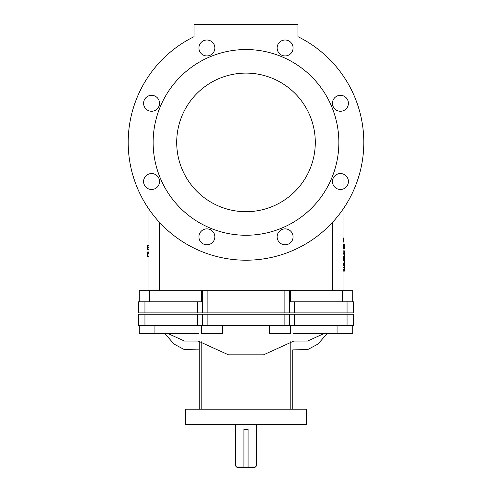 <?xml version="1.0" encoding="UTF-8"?>
<svg xmlns="http://www.w3.org/2000/svg" width="492" height="492" viewBox="0 0 492 492"><rect width="100%" height="100%" fill="white"/><g stroke="black" fill="none" stroke-linecap="round" stroke-linejoin="round"><path stroke-width="0.74" d="M343.016 242.064L343.705 242.058M343.016 242.046L343.705 242.021M343.016 241.972L343.705 241.972M343.016 241.947L343.705 241.947M343.016 241.923L343.705 241.923M343.016 241.836L343.705 241.836M343.016 241.8L343.705 241.8M343.016 241.763L343.705 241.763M343.016 241.726L343.705 241.726M343.016 241.689L343.705 241.689M343.016 241.646L343.705 241.646M343.016 241.603L343.705 241.603M343.016 241.554L343.705 241.554M343.016 241.51L343.705 241.51M343.016 241.455L343.705 241.455M343.016 241.406L343.705 241.406M343.016 241.351L343.705 241.351M343.016 241.295L343.705 241.295M343.016 241.24L343.705 241.24M343.016 241.178L343.705 241.178M343.016 241.117L343.705 241.117M343.016 241.055L343.705 241.055M343.016 240.988L343.705 240.988M343.016 240.92L343.705 240.92M343.016 240.883L343.705 240.883M343.016 240.852L343.705 240.852M343.016 240.809L343.705 240.809M343.016 240.773L343.705 240.773M343.016 240.736L343.705 240.736M343.016 240.693L343.705 240.693M343.016 240.656L343.705 240.656M343.016 240.613L343.705 240.613M343.016 240.57L343.705 240.57M343.016 240.52L343.705 240.52M343.016 240.477L343.705 240.477M343.016 240.428L343.705 240.428M343.016 240.379L343.016 239.819L343.705 239.819L343.705 240.379M343.705 239.942L343.016 239.93M343.016 239.819L343.705 239.819M343.016 239.758L343.705 239.758M343.016 239.69L343.705 239.69M343.016 239.629L343.705 239.629M343.016 239.567L343.705 239.567M343.016 239.506L343.705 239.506M343.016 239.444L343.705 239.444M343.016 239.383L343.705 239.383M343.016 239.327L343.705 239.327M343.016 239.272L343.705 239.272M343.016 239.217L343.705 239.217M343.016 239.161L343.705 239.161M343.016 239.112L343.705 239.112M343.016 239.063L343.705 239.063M343.016 239.007L343.705 239.007M343.016 238.958L343.705 238.958M343.016 238.915L343.705 238.915M343.016 238.866L343.705 238.866M343.016 238.823L343.705 238.823M343.016 238.78L343.705 238.78M343.016 238.737L343.705 238.737M343.016 238.694L343.705 238.694M343.016 238.657L343.705 238.657M343.016 238.614L343.705 238.614M343.016 238.577L343.705 238.577M343.016 238.54L343.705 238.54M343.016 238.503L343.705 238.503M343.016 238.466L343.705 238.466M343.016 238.429L343.705 238.429M343.016 238.392L343.705 238.392M343.016 238.362L343.705 238.362M343.016 238.331L343.705 238.331M343.016 238.3L343.705 238.3M343.016 238.269L343.705 238.269M343.016 238.239L343.705 238.239M343.016 238.208L343.705 238.208M343.016 238.177L343.705 238.177M343.016 238.153L343.705 238.153M343.016 238.128L343.705 238.128M343.016 238.103L343.705 238.103M343.016 238.03L343.705 238.03M343.016 238.011L343.705 238.011M343.016 237.987L343.705 237.968L343.016 237.968M343.016 290.692L343.016 209.229M343.016 189.057L343.016 173.977M148.984 173.977L148.984 189.057M148.984 209.229L148.984 290.692M332.623 179.937L332.623 183.098M159.377 179.937L159.377 183.098M159.377 222.243L159.377 290.692M332.623 290.692L332.623 222.243M144.943 301.78L138.59 301.78L138.59 312.869L144.943 312.869L144.943 301.78L202.353 301.78L202.353 290.692L139.285 290.692L139.285 301.78M144.943 312.869L353.41 312.869L353.41 301.78L289.647 301.78L289.647 290.692L202.353 290.692M201.652 301.78L201.652 290.692M352.715 301.78L352.715 290.692L289.647 290.692M290.348 301.78L290.348 290.692M148.984 251.996L147.6 251.978M148.984 252.021L147.6 252.015L148.984 252.015L148.984 256.234L147.6 256.24L147.6 251.99M147.6 252.076L148.984 252.076L148.984 256.215L147.6 256.215L148.984 256.258L147.6 256.24M148.984 255.815L148.984 255.33M148.984 252.082L148.984 252.55L147.6 252.537M147.6 252.451L148.984 252.451L148.984 253.275L147.6 253.294M148.984 247.704L148.984 245.533L148.984 249.702L147.6 249.702L147.6 245.533L148.984 245.533L148.984 249.702L148.984 247.704L147.6 247.704M343.016 263.355L344.4 263.355L344.4 271.11L343.016 271.11L344.4 271.092M344.4 266.031L344.4 268.97M343.016 271.092L344.4 271.037M343.016 271.037L344.4 270.957M343.016 270.957L344.4 270.846M343.016 270.846L344.4 270.698M343.016 270.698L343.016 269.567L344.4 269.555L344.4 270.249M344.4 257.949L344.4 264.444M344.4 254.364L344.4 263.091M343.016 260.471L344.4 260.471L344.4 264.665L343.016 264.665L344.4 264.653M343.016 250.858L344.4 250.858L343.016 250.858L344.4 250.865L344.4 253.269M343.016 250.883L344.4 250.883L343.016 250.902M343.016 250.926L344.4 250.926M343.016 250.963L344.4 250.963M344.4 252.144L344.4 257.845M344.4 254.653L344.4 255.514M343.016 252.876L344.4 252.876L344.4 264.887M343.016 244.413L344.4 244.315L343.016 244.315L344.4 244.315L343.016 244.315L344.4 244.315L344.4 248.577L343.016 248.571L344.4 248.577M343.016 244.444L344.4 244.444L344.4 248.558L343.016 248.558M343.016 248.405L344.4 248.405L343.016 248.534M343.016 248.343L344.4 248.509M343.016 248.196L344.4 248.392M343.016 244.776L344.4 244.758L344.4 248.183M343.016 244.715L344.4 244.715L344.4 248.128L343.016 248.109M343.016 246.4L344.4 246.4L344.4 248.036L343.016 248.017M343.016 246.523L344.4 246.523M343.016 246.633L344.4 246.633M343.016 246.738L344.4 246.738M343.016 246.843L344.4 246.843M343.016 246.941L344.4 246.941M343.016 247.033L344.4 247.033M343.016 247.119L344.4 247.119M343.016 247.205L344.4 247.205M343.016 247.285L344.4 247.285M343.016 247.359L344.4 247.359L344.4 248.036M343.016 247.427L344.4 247.427M343.016 247.562L344.4 247.562M343.016 247.691L344.4 247.691M343.016 247.808L344.4 247.808L344.4 248.128M343.016 247.919L344.4 247.919M343.016 248.275L344.4 248.263M343.016 248.454L344.4 248.46M343.016 248.497L344.4 248.485M344.4 247.31L344.4 247.814M343.016 246.264L344.4 246.4M343.016 246.135L344.4 246.264M343.016 246.012L344.4 246.135M343.016 245.895L344.4 245.895L344.4 247.347M343.016 245.779L344.4 245.914M343.016 245.674L344.4 245.988M343.016 245.57L344.4 245.674M343.016 245.471L344.4 245.772M343.016 245.379L344.4 245.471M343.016 245.287L344.4 245.397M343.016 245.2L344.4 245.2L344.4 248.558L344.4 245.563M343.016 245.121L344.4 245.207M343.016 245.047L344.4 245.047M343.016 244.973L344.4 244.973M343.016 244.905L344.4 244.905L344.4 248.073M343.016 244.838L344.4 244.838M343.016 244.659L344.4 244.659M343.016 244.61L344.4 244.721M343.016 244.561L344.4 244.561M343.016 244.518L344.4 244.616M343.016 244.481L344.4 244.53M343.016 251.769L344.4 251.769L344.4 252.876M343.016 251.799L344.4 251.799M343.016 251.867L344.4 251.867M343.016 252.777L344.4 252.777M343.016 252.986L344.4 252.986M343.016 253.128L344.4 253.128M343.016 253.288L344.4 253.288M343.016 253.472L344.4 253.472M343.016 253.675L344.4 253.675M343.016 253.903L344.4 253.903M343.016 254.155L344.4 254.155M343.016 257.63L344.4 257.63M343.016 257.513L344.4 257.513M343.016 257.402L344.4 257.402M343.016 257.279L344.4 257.279M343.016 257.138L344.4 257.138M343.016 256.972L344.4 256.972M343.016 256.769L344.4 256.769M343.016 256.51L344.4 256.51M343.016 256.197L344.4 256.197M343.016 258.306L344.4 258.306L344.4 263.355M343.016 258.325L344.4 258.325M343.016 258.38L344.4 258.38M343.016 258.478L344.4 258.478M343.016 258.614L344.4 258.614M343.016 259.536L344.4 259.536M343.016 259.665L344.4 259.665M343.016 259.813L344.4 259.813M343.016 259.967L344.4 259.967M343.016 260.133L344.4 260.133M343.016 260.299L344.4 260.299L344.4 263.423L343.016 263.441M343.016 260.643L344.4 260.643M343.016 260.809L344.4 260.809M343.016 264.61L344.4 264.61M343.016 264.548L344.4 264.548M343.016 263.712L344.4 263.706L344.4 268.066M343.016 263.65L344.4 263.706M343.016 263.583L344.4 263.583M343.016 263.515L344.4 263.515M343.016 263.263L344.4 263.263M343.016 263.159L344.4 263.159M343.016 263.036L344.4 263.036M344.4 259.579L344.4 260.286M343.016 267.63L344.4 267.63L344.4 269.555L343.016 269.456M344.4 264.044L344.4 269.475M343.016 264.973L344.4 264.973M343.016 265.053L344.4 265.053M343.016 265.139L344.4 265.139M343.016 265.237L344.4 265.237M343.016 265.336L344.4 265.336M343.016 265.44L344.4 265.428M343.016 265.557L344.4 265.557M343.016 265.674L344.4 265.674L344.4 267.63M343.016 265.803L344.4 265.803M343.016 269.536L344.4 269.536M343.016 269.505L344.4 269.505M343.016 269.388L344.4 269.395M343.016 269.308L344.4 269.308M343.016 269.222L344.4 269.222M343.016 267.869L344.4 267.869M343.016 267.802L344.4 267.802M343.016 267.722L344.4 267.722M343.016 267.537L344.4 267.537M343.016 267.427L344.4 267.427M343.016 267.316L344.4 267.316M343.016 267.193L344.4 267.193M343.016 267.064L344.4 267.064M206.886 244.801A7.97 7.97 0 0 1 199.986 232.851A7.97 7.97 0 0 1 213.786 232.851A7.97 7.97 0 0 1 206.886 244.801M151.567 111.26A7.97 7.97 0 0 1 144.666 99.304A7.97 7.97 0 0 1 158.473 99.304A7.97 7.97 0 0 1 151.567 111.26M285.114 55.94A7.97 7.97 0 0 1 278.214 43.985A7.97 7.97 0 0 1 292.014 43.985A7.97 7.97 0 0 1 285.114 55.94M340.433 189.488A7.97 7.97 0 0 1 333.527 177.532A7.97 7.97 0 0 1 347.334 177.532A7.97 7.97 0 0 1 340.433 189.488M340.433 111.26A7.97 7.97 0 0 1 333.527 99.304A7.97 7.97 0 0 1 347.334 99.304A7.97 7.97 0 0 1 340.433 111.26M206.886 55.94A7.97 7.97 0 0 1 199.986 43.985A7.97 7.97 0 0 1 213.786 43.985A7.97 7.97 0 0 1 206.886 55.94M151.567 189.488A7.97 7.97 0 0 1 144.666 177.532A7.97 7.97 0 0 1 158.473 177.532A7.97 7.97 0 0 1 151.567 189.488M285.114 244.801A7.97 7.97 0 0 1 278.214 232.851A7.97 7.97 0 0 1 292.014 232.851A7.97 7.97 0 0 1 285.114 244.801M194.026 24.6L297.974 24.6L297.974 36.685A117.803 117.803 0 0 1 337.906 216.099A117.803 117.803 0 0 1 154.094 216.099A117.803 117.803 0 0 1 194.026 36.685L194.026 24.6M153.141 142.403A92.859 92.859 0 0 0 292.426 222.821A92.859 92.859 0 0 0 292.426 61.986A92.859 92.859 0 0 0 153.141 142.403M176.702 142.403A69.298 69.298 0 0 0 280.649 202.415A69.298 69.298 0 0 0 280.649 82.392A69.298 69.298 0 0 0 176.702 142.403M201.652 325.341L201.652 333.656L222.439 333.656L222.439 325.341M269.561 325.341L269.561 333.656L290.348 333.656L290.348 325.341M289.647 325.341L138.59 325.341L138.59 314.253L353.41 314.253L353.41 325.341L289.647 325.341L289.647 314.253M139.279 325.341L139.279 333.656L198.866 333.656M293.134 333.656L352.721 333.656L352.721 325.341M201.185 409.19L201.185 341.669M185.367 409.19L306.633 409.19L306.633 424.436L185.367 424.436L185.367 409.19M290.815 409.19L290.815 341.669M246 409.19L246 354.683M248.079 467.4L248.079 429.288L243.921 429.288L243.921 467.4L255.01 467.4L256.393 466.016L248.079 466.016M243.921 467.4L236.99 467.4L235.607 466.016L243.921 466.016M148.984 248.122L148.984 249.702M148.984 246.117L148.984 247.298M148.984 248.239L148.984 248.595L148.984 248.239M148.984 254.696L148.984 255.01M148.984 252.544L148.984 253.214L147.6 253.226M148.984 252.47L148.984 256.215M147.6 253.331L148.984 253.312L147.6 253.331M148.984 252.119L147.6 252.119M148.984 252.168L147.6 252.175M148.984 252.23L147.6 252.23M148.984 252.298L147.6 252.298M148.984 252.371L147.6 252.371M148.984 252.63L147.6 252.636M148.984 252.74L147.6 252.74M148.984 252.851L147.6 252.851M148.984 252.968L147.6 252.968M148.984 253.109L147.6 253.091M148.984 256.258L147.6 256.283M344.4 261.885L344.4 260.926M344.4 247.667L344.4 244.389M344.4 245.108L344.4 244.782M164.906 333.656L174.082 344.105L184.328 349.597L199.223 349.867M292.777 409.19L292.777 349.867L307.672 349.597L317.918 344.105L327.094 333.656M168.27 333.656L184.328 341.03L198.196 341.067L228.491 354.861L263.509 354.861L293.804 341.067L307.672 341.03L323.73 333.656M343.016 240.33L343.705 240.33M343.016 240.28L343.705 240.28M343.016 240.231L343.705 240.231M343.016 240.176L343.705 240.176M343.016 240.121L343.705 240.121M343.016 240.065L343.705 240.065M343.016 240.01L343.705 240.01M343.016 239.924L343.705 239.924M343.016 239.887L343.705 239.887M202.353 312.869L202.353 301.78M197.397 312.869L197.397 301.78M347.057 312.869L347.057 301.78M294.603 312.869L294.603 301.78M289.647 312.869L289.647 301.78M284.112 312.869L284.112 290.692M207.888 312.869L207.888 290.692M149.679 301.78L149.679 290.692M342.321 301.78L342.321 290.692M344.4 246.43L343.016 246.43M344.4 246.461L343.016 246.461M154.937 325.341L154.937 333.656M337.063 325.341L337.063 333.656M207.888 325.341L207.888 314.253M284.112 325.341L284.112 314.253M202.353 325.341L202.353 314.253M197.397 325.341L197.397 314.253M144.943 325.341L144.943 314.253M347.057 325.341L347.057 314.253M294.603 325.341L294.603 314.253M148.984 253.337L147.6 253.337M199.223 409.19L199.223 341.22M235.607 424.436L235.607 466.016M256.393 424.436L256.393 466.016"/></g></svg>
